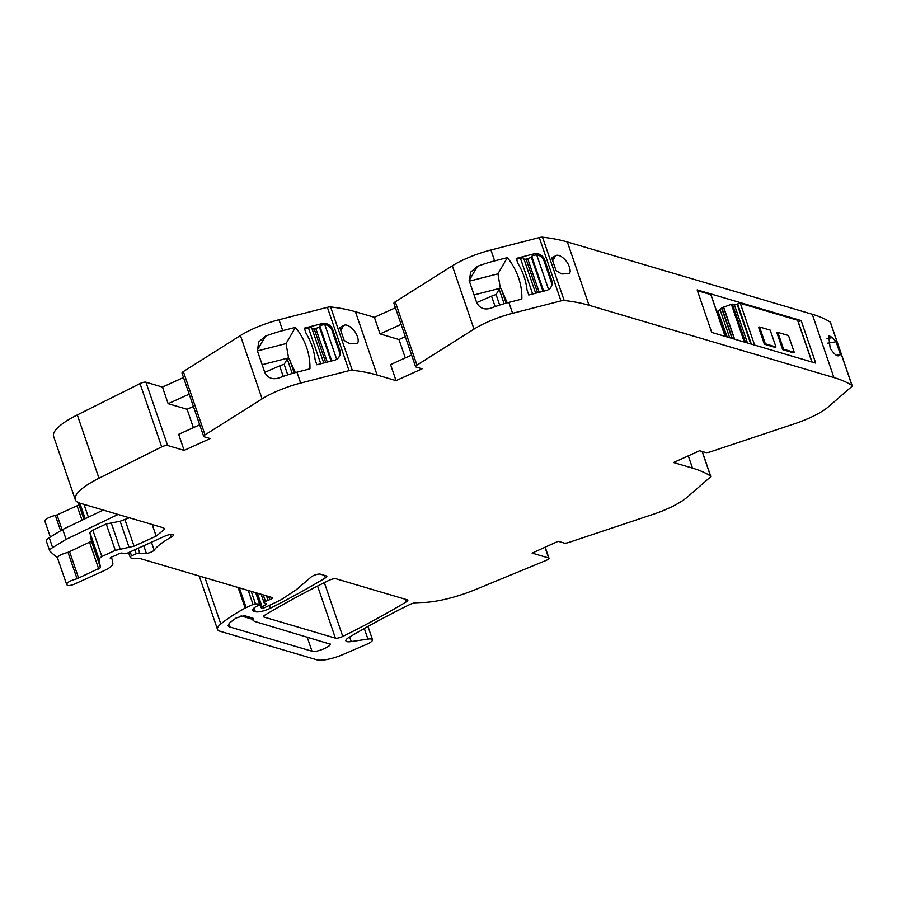 <?xml version="1.0" encoding="UTF-8"?>
<svg xmlns="http://www.w3.org/2000/svg" width="897" height="897" viewBox="0 0 897 897"><rect width="100%" height="100%" fill="white"/><g stroke="black" fill="none" stroke-linecap="round" stroke-linejoin="round"><path stroke-width="1.35" d="M60.604 530.755L55.367 515.439A8.129 2.119 161.1 0 0 44.85 521.045L50.322 537.034M55.367 515.439A2.164 0.572 161.1 0 0 56.993 514.912L77.086 505.796A3.252 0.852 161.1 0 0 78.846 504.383L78.544 502.679M193.382 427.667L187.092 409.279L168.143 403.695L162.458 387.067L145.942 382.2A4.328 1.132 161.1 0 0 140.022 383.58L77.31 414.93A54.156 14.161 161.1 0 0 53.596 436.357L75.27 499.663A54.156 14.161 161.1 0 0 80.024 503.217L163.501 527.851L164.925 528.916L156.168 536.137L134.034 546.172L115.287 550.388L101.854 556.488L98.917 558.842L100.52 567.689L77.041 578.756C70.022 580.639 66.58 582.602 66.703 584.62L57.486 557.945M162.458 387.067L183.515 377.514M405.298 357.914L398.997 339.526L380.059 333.931L374.374 317.314L355.425 311.73A352.173 92.066 161.1 0 0 330.589 306.942A5.416 1.413 161.1 0 0 327.36 307.335L279.001 319.747A43.325 11.325 161.1 0 0 266.005 323.694A43.325 11.325 161.1 0 0 240.418 335.556L183.358 371.56A5.416 1.413 161.1 0 0 182.013 373.13L203.686 436.435A5.416 1.413 161.1 0 0 204.168 436.794L210.167 438.566L184.132 450.384L167.627 445.506A4.328 1.132 161.1 0 0 161.695 446.885L98.984 478.236A54.156 14.161 161.1 0 0 75.27 499.663M374.374 317.314L395.431 307.761M254.12 607.964L255.41 611.743L253.84 611.272A13.007 3.397 161.1 0 1 252.696 610.42A13.007 3.397 161.1 0 1 255.51 606.921A2.725 0.706 161.1 0 1 256.385 606.45L258.695 605.397A2.713 0.706 161.1 0 0 260.152 604.197A2.713 0.706 161.1 0 0 259.547 603.973L255.499 603.872A2.164 0.572 161.1 0 0 253.055 604.5L246.159 607.628A5.427 1.413 161.1 0 0 245.173 608.11A103.177 26.966 161.1 0 0 220.808 624.009A27.078 7.075 161.1 0 0 217.5 629.414A27.078 7.075 161.1 0 0 219.877 631.196L316.832 659.811A21.663 5.662 161.1 0 0 342.979 654.53L366.705 644.304A9.744 2.545 -18.9 0 0 372.524 639.729A9.744 2.545 -18.9 0 0 367.938 639.101L351.243 641.579A11.381 2.971 161.1 0 1 345.894 640.85A11.381 2.971 161.1 0 1 346.107 639.83A11.459 2.994 161.1 0 1 349.168 637.274A379.644 99.242 161.1 0 1 409.716 604.544A5.416 1.413 161.1 0 1 415.603 602.773L421.568 602.492A54.179 14.161 161.1 0 0 475.735 589.452L546.195 560.378A4.339 1.132 161.1 0 0 548.998 558.259A4.339 1.132 161.1 0 0 548.616 557.968L532.112 553.101L558.147 541.283L564.157 543.055A5.416 1.413 161.1 0 0 569.102 542.337L653.184 514.306A43.325 11.325 161.1 0 0 687.237 497.162L710.144 477.238A5.416 1.413 161.1 0 0 710.716 476.24A5.416 1.413 161.1 0 0 710.514 476.004A352.173 92.066 161.1 0 0 692.495 468.133L673.546 462.538L699.593 450.731L705.591 452.503A5.416 1.413 161.1 0 0 710.536 451.785L794.619 423.754A43.325 11.325 161.1 0 0 828.671 406.61L851.589 386.685A5.472 1.435 161.1 0 0 852.15 385.676L830.476 322.371A5.416 1.413 161.1 0 0 830.286 322.135A352.173 92.066 161.1 0 0 812.256 314.264L567.341 241.966A352.173 92.066 161.1 0 0 542.506 237.189A5.416 1.413 161.1 0 0 539.276 237.582L490.917 249.994A43.325 11.325 161.1 0 0 477.91 253.941A43.325 11.325 161.1 0 0 452.335 265.804L395.274 301.807A5.416 1.413 161.1 0 0 393.929 303.377L415.603 366.682A5.416 1.413 161.1 0 0 416.085 367.041L422.083 368.813L396.048 380.631L377.11 375.036A352.297 92.088 161.1 0 0 352.263 370.248A5.472 1.435 161.1 0 0 349.034 370.652L300.674 383.064A43.325 11.325 161.1 0 0 262.092 398.873L205.032 434.877A5.416 1.413 161.1 0 0 203.686 436.435M329.188 643.452C334.962 644.764 316.731 653.027 312.01 651.244L229.419 626.868L228.017 625.814L229.968 622.63L236.09 617.999L244.376 615.622L252.898 618.145L253.021 620.298L254.468 621.386L330.062 644.102M252.685 619.322L241.08 615.903M252.898 618.145L253.268 618.908L253.021 618.19M287.746 374.845L284.158 364.35A8.129 2.119 161.1 0 0 279.629 365.898L283.217 376.381M264.783 372.367L279.629 365.898M499.663 305.092L496.075 294.586A8.129 2.119 161.1 0 0 491.545 296.145L495.133 306.628M476.699 302.614L491.545 296.145M284.158 364.35L287.253 359.013A5.416 1.413 161.1 0 1 288.442 357.948L262.159 364.698M496.075 294.586L499.169 289.26A5.416 1.413 161.1 0 1 500.358 288.195L474.065 294.945M794.249 352.342L788.485 335.523L777.834 332.383L776.903 332.798L782.666 349.617L793.318 352.768L794.249 352.342L783.586 349.202L777.834 332.383M775.961 346.948L770.209 330.13L759.557 326.99L758.627 327.405L764.379 344.224L775.03 347.363L775.961 346.948L765.309 343.798L759.557 326.99M129.37 517.782L120.131 521.224L106.25 523.983L92.806 530.071L89.868 532.426L91.483 541.283L67.993 552.339C60.985 554.234 57.543 556.185 57.666 558.203M103.211 510.057L62.723 529.465L66.109 539.366L118.079 514.452M57.531 558.091L49.929 551.218A10.831 2.837 -18.9 0 1 49.694 550.87L46.308 540.981A10.831 2.837 -18.9 0 1 49.234 537.684L62.723 529.465M49.694 550.87A10.831 2.837 -18.9 0 1 52.62 547.585L66.109 539.366M323.739 362.993L311.775 328.022A4.328 1.132 -18.9 0 0 308.501 327.999L304.588 329.008M325.678 362.489L314.152 328.829A3.252 0.852 -18.9 0 1 312.122 329.053M314.152 328.829L315.766 328.414L327.293 362.074M331.06 361.11L319.298 326.732A3.252 0.852 -18.9 0 1 315.766 328.414M319.298 326.732L319.848 326.127A4.328 1.132 -18.9 0 1 320.969 325.286L321.933 323.638L304.296 328.167L306.045 333.258A65.391 60.435 30.2 0 1 306.045 333.269A65.391 60.435 30.2 0 1 306.426 333.908A65.391 60.435 30.2 0 1 314.746 357.062A65.391 60.435 30.2 0 1 315.082 359.652A65.391 60.435 30.2 0 0 315.082 359.652L316.832 364.765L334.458 360.235A8.667 8.006 30.2 0 0 339.245 356.681A8.667 8.006 30.2 0 0 339.817 350.256L332.697 329.479A8.667 8.006 30.2 0 0 321.933 323.638M336.667 359.305L324.77 324.546L320.969 325.286M324.77 324.546A8.667 8.006 -149.8 0 1 332.081 330.556L339.189 351.332A8.667 8.006 -149.8 0 1 338.909 357.197M286.031 343.573L295.438 327.371A64.999 60.065 30.2 0 1 309.936 368.846L296.952 372.177A43.325 11.325 161.1 0 0 279.685 377.682C273.002 379.992 268.068 378.321 264.884 372.681L257.439 350.918L286.031 343.573L288.542 357.768L295.326 372.603M535.655 293.229L523.691 258.269A4.328 1.132 -18.9 0 0 520.417 258.246L516.493 259.244M537.595 292.736L526.068 259.076A3.252 0.852 -18.9 0 1 524.039 259.3M526.068 259.076L527.683 258.661L539.209 292.321M542.977 291.357L531.203 256.979A3.252 0.852 -18.9 0 1 527.683 258.661M531.203 256.979L531.753 256.374A4.328 1.132 -18.9 0 1 532.885 255.533L533.85 253.885L516.212 258.414L517.961 263.505A65.391 60.435 30.2 0 0 517.961 263.505A65.391 60.435 30.2 0 1 518.343 264.155A65.391 60.435 30.2 0 1 526.662 287.309A65.391 60.435 30.2 0 1 526.999 289.899A65.391 60.435 30.2 0 0 526.999 289.899L528.737 295.012L546.374 290.482A8.667 8.006 30.2 0 0 551.162 286.928A8.667 8.006 30.2 0 0 551.733 280.503L544.614 259.726A8.667 8.006 30.2 0 0 533.85 253.885M548.583 289.552L536.675 254.793L532.885 255.533M536.675 254.793A8.667 8.006 -149.8 0 1 543.997 260.803L551.106 281.568A8.667 8.006 -149.8 0 1 550.825 287.444M506.121 303.164L501.401 289.372L507.242 302.85M497.947 273.82L507.354 257.618A64.999 60.065 30.2 0 1 521.841 299.093L508.868 302.424A43.325 11.325 161.1 0 0 491.601 307.929C484.918 310.239 479.985 308.568 476.8 302.928L469.355 281.165L497.947 273.82L500.358 288.195M500.459 288.015L501.401 289.361M783.586 349.202L782.666 349.617M765.309 343.798L764.379 344.224M265.007 603.21L265.579 604.892L262.092 606.843A2.713 0.706 161.1 0 0 261.195 607.762A2.713 0.706 161.1 0 0 261.431 607.942L262.081 608.132A2.164 0.572 161.1 0 0 264.817 607.549L280.593 600.015L296.358 589.688L311.158 576.995A5.416 1.413 161.1 0 1 315.811 574.73A5.416 1.413 161.1 0 1 320.341 574.147L326.351 575.93A5.416 1.413 161.1 0 1 326.822 576.278A5.416 1.413 161.1 0 1 325.319 577.948A379.566 99.219 161.1 0 1 270.367 608.222A10.831 2.837 161.1 0 1 255.41 611.743M168.143 403.695L189.211 394.131M187.092 409.279L193.404 406.408M199.706 424.797L178.649 434.35L184.132 450.384M257.439 350.918L258.672 341.992L265.467 336.14A43.325 11.325 -18.9 0 1 282.723 330.634L295.438 327.371M358.262 341.241C358.049 331.161 347.083 322.55 343.596 325.622L339.784 327.584L344.179 340.445L349.785 343.708L357.634 343.394L358.262 341.241M380.059 333.931L401.116 324.378M398.997 339.526L405.321 336.655M411.622 355.044L390.565 364.597L396.048 380.631M469.355 281.165L470.577 272.24L477.383 266.387A43.325 11.325 -18.9 0 1 494.639 260.881L507.354 257.618M367.938 639.101L364.485 629.01L363.038 629.223M725.258 336.431L710.996 294.765A2.164 0.572 -18.9 0 0 710.805 294.62L697.406 290.662M726.749 336.868L717.903 311.024A3.79 0.987 -18.9 0 1 716.725 311.494M717.903 311.024L727.175 336.992M732.356 338.517L721.85 307.828L720.078 309.7A3.79 0.987 -18.9 0 1 718.228 310.878M721.85 307.828L731.369 304.296L734.374 304.711A2.164 0.572 -18.9 0 0 737.11 304.128L740.317 303.332L797.579 320.229A2.164 0.572 -18.9 0 1 797.769 320.375A2.164 0.572 -18.9 0 1 797.713 320.599M826.944 338.528L832.461 337.62L828.637 335.456L830.185 348.238C834.064 353.979 836.879 356.457 838.65 355.705L840.489 354.64L836.082 341.779L827.785 343.147M836.475 355.302L840.489 354.64M832.461 337.62L836.082 341.779M335.411 638.137A5.416 1.413 161.1 0 0 342.766 636.444A379.476 99.197 161.1 0 0 406.307 601.853A5.416 1.413 161.1 0 0 407.81 600.183A5.416 1.413 161.1 0 0 407.339 599.835L336.027 578.778A5.416 1.413 161.1 0 0 328.683 580.471A379.476 99.197 161.1 0 0 265.052 615.028A5.416 1.413 161.1 0 0 263.539 616.71A5.416 1.413 161.1 0 0 264.01 617.058L335.411 638.137L317.572 586.055M265.579 604.892A2.713 0.706 161.1 0 0 266.476 603.973A2.713 0.706 161.1 0 0 266.319 603.827L264.189 602.829A2.713 0.706 161.1 0 1 264.043 602.683A2.713 0.706 161.1 0 1 265.501 601.483L268.046 600.34A5.427 1.424 161.1 0 1 269.795 599.644A3.252 0.852 161.1 0 0 272.598 597.783A3.252 0.852 161.1 0 0 272.43 597.615L140.179 558.573A10.842 2.837 161.1 0 0 138.721 558.383L132.756 558.237A10.887 2.848 161.1 0 1 130.469 557.564L130.132 557.127A2.713 0.706 161.1 0 1 130.099 557.071A2.713 0.706 161.1 0 1 131.567 555.871L136.221 553.763A2.713 0.706 161.1 0 1 139.764 553.079A17.469 4.563 161.1 0 0 146.413 553.46A5.416 1.413 161.1 0 0 154.172 550.153A54.168 14.161 161.1 0 1 171.249 537.146A6.503 1.704 161.1 0 0 173.502 534.892A6.503 1.704 161.1 0 0 164.7 536.215L127.879 552.922A2.713 0.706 161.1 0 1 124.504 553.662L122.026 553.079A2.713 0.706 161.1 0 0 117.877 554.223A5.427 1.424 161.1 0 1 116.363 555.019L114.39 555.916A5.427 1.424 161.1 0 1 112.574 556.622A2.713 0.706 161.1 0 0 110.208 558.181A2.713 0.706 161.1 0 0 110.443 558.36L111.766 558.753A2.713 0.706 161.1 0 1 112.002 558.932A2.713 0.706 161.1 0 0 112.002 558.932L112.854 563.619A16.247 4.25 161.1 0 1 104.052 570.66L74.642 584.003A5.416 1.413 161.1 0 1 67.432 585.281L66.703 584.62M395.274 301.807L416.948 365.124A5.416 1.413 161.1 0 0 415.603 366.682M416.948 365.124L474.008 329.109A43.325 11.325 161.1 0 1 512.591 313.311L560.95 300.887A5.416 1.413 161.1 0 1 564.179 300.495A352.173 92.066 161.1 0 1 589.026 305.283L833.93 377.57A352.297 92.088 161.1 0 1 851.959 385.441A5.472 1.435 161.1 0 1 852.15 385.676M798.296 321.888L801.156 320.588L697.148 289.888L711.713 332.428L815.721 363.128L801.156 320.588M561.701 273.955L556.095 270.692L551.689 257.831L555.512 255.869C558.988 252.797 569.965 261.408 570.178 271.488L569.55 273.641L561.701 273.955M307.11 636.926L312.01 651.244M228.488 624.133L229.419 626.868M292.198 373.477L287.253 359.013M504.114 303.724L499.169 289.26M69.63 551.812L78.667 578.217M67.993 552.339L77.041 578.756M98.76 569.102L89.722 542.696M91.483 541.283L100.52 567.689M98.917 558.842L89.868 532.426M92.806 530.071L101.854 556.488M115.287 550.388L106.25 523.983M111.105 522.514L120.142 548.919M129.179 547.641L120.131 521.224M124.986 519.767L134.034 546.172M156.168 536.137L152.187 524.51M49.234 537.684L52.62 547.585M308.501 327.999L320.745 363.756M319.848 326.127L331.755 360.93M294.205 372.917L289.484 359.125M520.417 258.246L532.661 294.003M531.753 256.374L543.672 291.177M257.248 350.279L265.467 336.14M339.189 351.332L339.817 350.256M332.081 330.556L332.697 329.479M340.77 330.488L343.596 325.622M469.165 280.526L477.383 266.387M551.106 281.568L551.733 280.503M543.997 260.803L544.614 259.726M349.662 636.982L351.243 641.579M710.805 294.62L725.101 336.375M729.676 337.732L720.078 309.7M721.592 307.996L732.008 338.416M723.442 307.11L734.408 339.122M734.609 339.178L723.599 307.043M744.286 342.037L731.369 304.296M745.53 342.407L732.423 304.139M747.481 342.979L734.374 304.711M750.744 343.955L737.11 304.128M737.581 303.915L751.338 344.123M740.317 303.332L754.612 345.087M797.579 320.229L811.886 361.996M324.344 582.635L342.766 636.444M405.41 599.263L406.307 601.853M263.696 616.138L264.01 617.058M204.942 577.69L220.808 624.009M238.109 587.479L245.173 608.11M239.387 587.86L246.159 607.628M248.256 590.473L253.055 604.5M251.216 591.347L255.499 603.872M255.679 592.67L259.547 603.973M253.077 609.052L253.84 611.272M269.425 605.464L270.367 608.222M324.422 575.358L325.319 577.948M257.417 593.175L262.092 606.843M263.247 594.902L265.501 601.483M266.51 595.866L268.046 600.34M268.73 596.516L269.795 599.644M128.585 552.608L130.087 557.015M130.2 551.879L131.567 555.871M134.853 549.76L136.221 553.763M138.116 548.28L139.764 553.079M143.755 545.724L146.413 553.46M151.458 542.225L154.172 550.153M170.34 534.489L171.249 537.146M111.228 557.194L111.766 558.753M62.106 529.847L56.993 514.912M77.086 505.796L82.019 520.215M83.948 519.296L78.846 504.383M79.855 503.161L85.181 518.701M88.388 517.165L84.015 504.394M101.283 509.485L101.72 510.774M77.31 414.93L98.984 478.236M140.022 383.58L161.695 446.885M145.942 382.2L167.627 445.506M183.358 371.56L205.032 434.877M240.418 335.556L262.092 398.873M296.952 372.177L300.674 383.064M279.001 319.747L282.723 330.634M327.36 307.335L349.034 370.652M330.589 306.942L352.263 370.248M355.425 311.73L377.11 375.036M452.335 265.804L474.008 329.109M508.868 302.424L512.591 313.311M490.917 249.994L494.639 260.881M539.276 237.582L560.95 300.887M830.286 322.135L851.959 385.441M688.291 455.855L692.495 468.133M702.116 451.471L710.514 476.004M544.961 547.271L548.616 557.968M812.256 314.264L833.93 377.57M542.506 237.189L564.179 300.495M567.341 241.966L589.026 305.283M552.687 260.735L555.512 255.869M252.214 617.943L253.021 620.298M812.043 362.04L797.769 320.375M199.212 575.997L217.5 629.414M256.262 592.839L260.152 604.197M260.074 604.488L261.195 607.762M261.162 594.285L264.043 602.683M128.574 552.608L130.099 557.071M702.25 451.516L710.716 476.24M545.197 547.159L548.998 558.259M372.524 639.729L367.972 626.454"/></g></svg>
